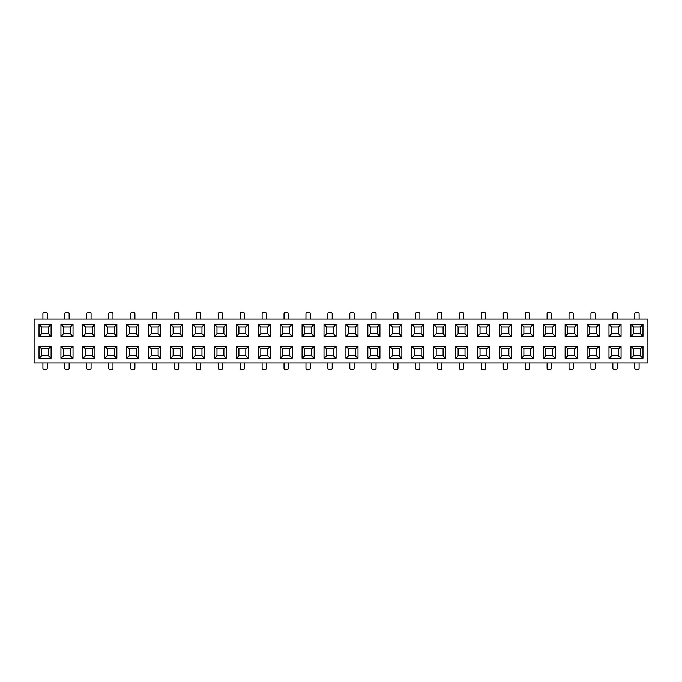 <?xml version="1.0" encoding="UTF-8"?>
<svg xmlns="http://www.w3.org/2000/svg" width="682" height="682" viewBox="0 0 682 682"><rect width="100%" height="100%" fill="white"/><g stroke="black" fill="none" stroke-linecap="round" stroke-linejoin="round"><path stroke-width="1.02" d="M34.1 319.082L647.9 319.082L34.1 319.082L34.1 362.918L34.1 319.082M647.9 362.918L34.1 362.918L647.9 362.918L647.9 319.082L647.9 362.918M138.787 324.342L138.787 336.422L126.707 336.422L126.707 324.342L138.787 324.342L126.707 324.342L129.29 326.934L136.195 326.934L138.787 324.342L136.195 326.934L136.195 333.839L136.195 326.934L129.29 326.934L126.707 324.342L126.707 336.422L138.787 336.422L136.195 333.839L129.29 333.839L136.195 333.839L138.787 336.422L138.787 324.342M445.687 324.342L445.687 336.422L433.607 336.422L433.607 324.342L445.687 324.342L443.095 326.934L443.095 333.839L443.095 326.934L445.687 324.342L433.607 324.342L433.607 336.422L436.19 333.839L436.19 326.934L443.095 326.934L436.19 326.934L433.607 324.342L436.19 326.934L436.19 333.839L443.095 333.839L445.687 336.422L445.687 324.342M555.293 324.342L555.293 336.422L543.213 336.422L543.213 324.342L555.293 324.342L552.71 326.934L552.71 333.839L552.71 326.934L555.293 324.342L543.213 324.342L543.213 336.422L545.805 333.839L545.805 326.934L552.71 326.934L545.805 326.934L543.213 324.342L545.805 326.934L545.805 333.839L552.71 333.839L555.293 336.422L555.293 324.342M292.237 324.342L292.237 336.422L280.157 336.422L280.157 324.342L292.237 324.342L280.157 324.342L282.74 326.934L289.645 326.934L292.237 324.342L289.645 326.934L289.645 333.839L289.645 326.934L282.74 326.934L280.157 324.342L280.157 336.422L292.237 336.422L289.645 333.839L282.74 333.839L282.74 326.934L282.74 333.839L289.645 333.839L292.237 336.422L292.237 324.342M204.549 324.342L204.549 336.422L192.469 336.422L192.469 324.342L204.549 324.342L201.966 326.934L201.966 333.839L201.966 326.934L204.549 324.342L192.469 324.342L192.469 336.422L204.549 336.422L201.966 333.839L195.061 333.839L201.966 333.839L204.549 336.422L204.549 324.342M599.137 324.342L599.137 336.422L587.057 336.422L587.057 324.342L599.137 324.342L596.545 326.934L596.545 333.839L596.545 326.934L599.137 324.342L587.057 324.342L587.057 336.422L589.64 333.839L589.64 326.934L596.545 326.934L589.64 326.934L587.057 324.342L589.64 326.934L589.64 333.839L596.545 333.839L599.137 336.422L599.137 324.342M314.163 324.342L314.163 336.422L302.075 336.422L302.075 324.342L314.163 324.342L311.572 326.934L311.572 333.839L311.572 326.934L314.163 324.342L302.075 324.342L302.075 336.422L314.163 336.422L311.572 333.839L304.666 333.839L311.572 333.839L314.163 336.422L314.163 324.342M489.531 324.342L489.531 336.422L477.451 336.422L477.451 324.342L489.531 324.342L486.939 326.934L486.939 333.839L486.939 326.934L489.531 324.342L477.451 324.342L477.451 336.422L480.034 333.839L480.034 326.934L486.939 326.934L480.034 326.934L477.451 324.342L480.034 326.934L480.034 333.839L486.939 333.839L489.531 336.422L489.531 324.342M533.375 324.342L533.375 336.422L521.287 336.422L521.287 324.342L533.375 324.342L521.287 324.342L523.878 326.934L530.784 326.934L533.375 324.342L530.784 326.934L530.784 333.839L530.784 326.934L523.878 326.934L521.287 324.342L521.287 336.422L533.375 336.422L530.784 333.839L523.878 333.839L523.878 326.934L523.878 333.839L530.784 333.839L533.375 336.422L533.375 324.342M357.999 324.342L357.999 336.422L345.919 336.422L345.919 324.342L357.999 324.342L355.416 326.934L355.416 333.839L355.416 326.934L357.999 324.342L345.919 324.342L348.511 326.934L355.416 326.934L348.511 326.934L345.919 324.342L345.919 336.422L357.999 336.422L357.999 324.342M423.769 324.342L423.769 336.422L411.681 336.422L411.681 324.342L423.769 324.342L421.178 326.934L421.178 333.839L421.178 326.934L423.769 324.342L411.681 324.342L411.681 336.422L414.272 333.839L414.272 326.934L421.178 326.934L414.272 326.934L411.681 324.342L414.272 326.934L414.272 333.839L421.178 333.839L423.769 336.422L423.769 324.342M401.843 324.342L401.843 336.422L389.763 336.422L389.763 324.342L401.843 324.342L389.763 324.342L392.355 326.934L399.26 326.934L401.843 324.342L399.26 326.934L399.26 333.839L399.26 326.934L392.355 326.934L389.763 324.342L389.763 336.422L401.843 336.422L399.26 333.839L392.355 333.839L392.355 326.934L392.355 333.839L399.26 333.839L401.843 336.422L401.843 324.342M379.925 324.342L379.925 336.422L367.837 336.422L367.837 324.342L379.925 324.342L377.334 326.934L377.334 333.839L377.334 326.934L379.925 324.342L367.837 324.342L367.837 336.422L370.428 333.839L370.428 326.934L377.334 326.934L370.428 326.934L367.837 324.342L370.428 326.934L370.428 333.839L377.334 333.839L379.925 336.422L379.925 324.342M182.631 324.342L182.631 336.422L170.551 336.422L170.551 324.342L182.631 324.342L180.039 326.934L180.039 333.839L180.039 326.934L182.631 324.342L170.551 324.342L173.134 326.934L180.039 326.934L173.134 326.934L170.551 324.342L170.551 336.422L182.631 336.422L182.631 324.342M336.081 324.342L336.081 336.422L324.001 336.422L324.001 324.342L336.081 324.342L333.489 326.934L333.489 333.839L333.489 326.934L336.081 324.342L324.001 324.342L324.001 336.422L326.584 333.839L326.584 326.934L333.489 326.934L326.584 326.934L324.001 324.342L326.584 326.934L326.584 333.839L333.489 333.839L336.081 336.422L336.081 324.342M511.449 324.342L511.449 336.422L499.369 336.422L499.369 324.342L511.449 324.342L508.866 326.934L508.866 333.839L508.866 326.934L511.449 324.342L499.369 324.342L499.369 336.422L501.961 333.839L501.961 326.934L508.866 326.934L501.961 326.934L499.369 324.342L501.961 326.934L501.961 333.839L508.866 333.839L511.449 336.422L511.449 324.342M642.981 324.342L642.981 336.422L630.901 336.422L630.901 324.342L642.981 324.342L640.389 326.934L640.389 333.839L640.389 326.934L642.981 324.342L630.901 324.342L630.901 336.422L633.484 333.839L633.484 326.934L640.389 326.934L633.484 326.934L630.901 324.342L633.484 326.934L633.484 333.839L640.389 333.839L642.981 336.422L642.981 324.342M73.025 324.342L73.025 336.422L60.937 336.422L60.937 324.342L73.025 324.342L70.434 326.934L70.434 333.839L70.434 326.934L73.025 324.342L60.937 324.342L60.937 336.422L73.025 336.422L70.434 333.839L63.528 333.839L70.434 333.839L73.025 336.422L73.025 324.342M51.099 324.342L51.099 336.422L39.019 336.422L39.019 324.342L51.099 324.342L48.516 326.934L48.516 333.839L48.516 326.934L51.099 324.342L39.019 324.342L39.019 336.422L51.099 336.422L48.516 333.839L41.611 333.839L41.611 326.934L48.516 326.934L41.611 326.934L39.019 324.342L41.611 326.934L41.611 333.839L48.516 333.839L51.099 336.422L51.099 324.342M226.475 324.342L226.475 336.422L214.387 336.422L214.387 324.342L226.475 324.342L214.387 324.342L216.978 326.934L223.884 326.934L226.475 324.342L223.884 326.934L223.884 333.839L223.884 326.934L216.978 326.934L214.387 324.342L214.387 336.422L226.475 336.422L223.884 333.839L216.978 333.839L223.884 333.839L226.475 336.422L226.475 324.342M94.943 324.342L94.943 336.422L82.863 336.422L82.863 324.342L94.943 324.342L82.863 324.342L85.455 326.934L92.36 326.934L94.943 324.342L92.36 326.934L92.36 333.839L92.36 326.934L85.455 326.934L82.863 324.342L82.863 336.422L94.943 336.422L92.36 333.839L85.455 333.839L85.455 326.934L85.455 333.839L92.36 333.839L94.943 336.422L94.943 324.342M270.319 324.342L270.319 336.422L258.231 336.422L258.231 324.342L270.319 324.342L267.728 326.934L267.728 333.839L267.728 326.934L270.319 324.342L258.231 324.342L258.231 336.422L270.319 336.422L267.728 333.839L260.822 333.839L260.822 326.934L267.728 326.934L260.822 326.934L258.231 324.342L260.822 326.934L260.822 333.839L267.728 333.839L270.319 336.422L270.319 324.342M467.613 324.342L467.613 336.422L455.525 336.422L455.525 324.342L467.613 324.342L455.525 324.342L458.116 326.934L465.022 326.934L467.613 324.342L465.022 326.934L465.022 333.839L465.022 326.934L458.116 326.934L455.525 324.342L455.525 336.422L467.613 336.422L465.022 333.839L458.116 333.839L458.116 326.934L458.116 333.839L465.022 333.839L467.613 336.422L467.613 324.342M621.063 324.342L621.063 336.422L608.975 336.422L608.975 324.342L621.063 324.342L618.472 326.934L618.472 333.839L618.472 326.934L621.063 324.342L608.975 324.342L608.975 336.422L611.566 333.839L611.566 326.934L618.472 326.934L611.566 326.934L608.975 324.342L611.566 326.934L611.566 333.839L618.472 333.839L621.063 336.422L621.063 324.342M116.869 324.342L116.869 336.422L104.781 336.422L104.781 324.342L116.869 324.342L114.278 326.934L114.278 333.839L114.278 326.934L116.869 324.342L104.781 324.342L104.781 336.422L107.372 333.839L114.278 333.839L116.869 336.422L116.869 324.342M160.713 324.342L160.713 336.422L148.625 336.422L148.625 324.342L160.713 324.342L158.122 326.934L158.122 333.839L158.122 326.934L160.713 324.342L148.625 324.342L148.625 336.422L151.216 333.839L158.122 333.839L160.713 336.422L160.713 324.342M248.393 324.342L248.393 336.422L236.313 336.422L236.313 324.342L248.393 324.342L245.81 326.934L245.81 333.839L245.81 326.934L248.393 324.342L236.313 324.342L236.313 336.422L248.393 336.422L245.81 333.839L238.905 333.839L238.905 326.934L245.81 326.934L238.905 326.934L236.313 324.342L238.905 326.934L238.905 333.839L245.81 333.839L248.393 336.422L248.393 324.342M577.219 324.342L577.219 336.422L565.131 336.422L565.131 324.342L577.219 324.342L574.628 326.934L574.628 333.839L574.628 326.934L577.219 324.342L565.131 324.342L567.722 326.934L574.628 326.934L567.722 326.934L565.131 324.342L565.131 336.422L577.219 336.422L577.219 324.342M73.025 346.268L73.025 358.348L60.937 358.348L60.937 346.268L73.025 346.268L70.434 348.852L70.434 355.757L70.434 348.852L73.025 346.268L60.937 346.268L60.937 358.348L73.025 358.348L70.434 355.757L63.528 355.757L63.528 348.852L70.434 348.852L63.528 348.852L60.937 346.268L63.528 348.852L63.528 355.757L70.434 355.757L73.025 358.348L73.025 346.268M226.475 346.268L226.475 358.348L214.387 358.348L214.387 346.268L226.475 346.268L214.387 346.268L214.387 358.348L216.978 355.757L223.884 355.757L223.884 348.852L226.475 346.268L223.884 348.852L223.884 355.757L226.475 358.348L226.475 346.268M489.531 346.268L489.531 358.348L477.451 358.348L477.451 346.268L489.531 346.268L486.939 348.852L486.939 355.757L486.939 348.852L489.531 346.268L477.451 346.268L480.034 348.852L486.939 348.852L480.034 348.852L477.451 346.268L477.451 358.348L489.531 358.348L489.531 346.268M511.449 346.268L511.449 358.348L499.369 358.348L499.369 346.268L511.449 346.268L508.866 348.852L508.866 355.757L508.866 348.852L511.449 346.268L499.369 346.268L501.961 348.852L508.866 348.852L501.961 348.852L499.369 346.268L499.369 358.348L511.449 358.348L511.449 346.268M182.631 346.268L182.631 358.348L170.551 358.348L170.551 346.268L182.631 346.268L180.039 348.852L180.039 355.757L180.039 348.852L182.631 346.268L170.551 346.268L170.551 358.348L173.134 355.757L173.134 348.852L180.039 348.852L173.134 348.852L170.551 346.268L173.134 348.852L173.134 355.757L180.039 355.757L182.631 358.348L182.631 346.268M533.375 346.268L533.375 358.348L521.287 358.348L521.287 346.268L533.375 346.268L521.287 346.268L523.878 348.852L530.784 348.852L533.375 346.268L530.784 348.852L530.784 355.757L530.784 348.852L523.878 348.852L521.287 346.268L521.287 358.348L523.878 355.757L530.784 355.757L533.375 358.348L533.375 346.268M138.787 346.268L138.787 358.348L126.707 358.348L126.707 346.268L138.787 346.268L136.195 348.852L136.195 355.757L136.195 348.852L138.787 346.268L126.707 346.268L126.707 358.348L129.29 355.757L136.195 355.757L138.787 358.348L138.787 346.268M467.613 346.268L467.613 358.348L455.525 358.348L455.525 346.268L467.613 346.268L465.022 348.852L465.022 355.757L465.022 348.852L467.613 346.268L455.525 346.268L455.525 358.348L458.116 355.757L465.022 355.757L467.613 358.348L467.613 346.268M599.137 346.268L599.137 358.348L587.057 358.348L587.057 346.268L599.137 346.268L596.545 348.852L596.545 355.757L596.545 348.852L599.137 346.268L587.057 346.268L587.057 358.348L589.64 355.757L589.64 348.852L596.545 348.852L589.64 348.852L587.057 346.268L589.64 348.852L589.64 355.757L596.545 355.757L599.137 358.348L599.137 346.268M51.099 346.268L51.099 358.348L39.019 358.348L39.019 346.268L51.099 346.268L48.516 348.852L48.516 355.757L48.516 348.852L51.099 346.268L39.019 346.268L39.019 358.348L41.611 355.757L41.611 348.852L48.516 348.852L41.611 348.852L39.019 346.268L41.611 348.852L41.611 355.757L48.516 355.757L51.099 358.348L51.099 346.268M314.163 346.268L314.163 358.348L302.075 358.348L302.075 346.268L314.163 346.268L302.075 346.268L304.666 348.852L311.572 348.852L314.163 346.268L311.572 348.852L311.572 355.757L311.572 348.852L304.666 348.852L302.075 346.268L302.075 358.348L314.163 358.348L311.572 355.757L304.666 355.757L304.666 348.852L304.666 355.757L311.572 355.757L314.163 358.348L314.163 346.268M248.393 346.268L248.393 358.348L236.313 358.348L236.313 346.268L248.393 346.268L245.81 348.852L245.81 355.757L245.81 348.852L248.393 346.268L236.313 346.268L238.905 348.852L245.81 348.852L238.905 348.852L236.313 346.268L236.313 358.348L238.905 355.757L245.81 355.757L248.393 358.348L248.393 346.268M577.219 346.268L577.219 358.348L565.131 358.348L565.131 346.268L577.219 346.268L565.131 346.268L567.722 348.852L574.628 348.852L577.219 346.268L574.628 348.852L574.628 355.757L574.628 348.852L567.722 348.852L565.131 346.268L565.131 358.348L577.219 358.348L574.628 355.757L567.722 355.757L574.628 355.757L577.219 358.348L577.219 346.268M555.293 346.268L555.293 358.348L543.213 358.348L543.213 346.268L555.293 346.268L543.213 346.268L545.805 348.852L552.71 348.852L555.293 346.268L552.71 348.852L552.71 355.757L552.71 348.852L545.805 348.852L543.213 346.268L543.213 358.348L555.293 358.348L552.71 355.757L545.805 355.757L552.71 355.757L555.293 358.348L555.293 346.268M160.713 346.268L160.713 358.348L148.625 358.348L148.625 346.268L160.713 346.268L158.122 348.852L158.122 355.757L158.122 348.852L160.713 346.268L148.625 346.268L151.216 348.852L158.122 348.852L151.216 348.852L148.625 346.268L148.625 358.348L160.713 358.348L160.713 346.268M292.237 346.268L292.237 358.348L280.157 358.348L280.157 346.268L292.237 346.268L289.645 348.852L289.645 355.757L289.645 348.852L292.237 346.268L280.157 346.268L280.157 358.348L282.74 355.757L282.74 348.852L289.645 348.852L282.74 348.852L280.157 346.268L282.74 348.852L282.74 355.757L289.645 355.757L292.237 358.348L292.237 346.268M621.063 346.268L621.063 358.348L608.975 358.348L608.975 346.268L621.063 346.268L608.975 346.268L611.566 348.852L618.472 348.852L621.063 346.268L618.472 348.852L618.472 355.757L618.472 348.852L611.566 348.852L608.975 346.268L608.975 358.348L621.063 358.348L618.472 355.757L611.566 355.757L618.472 355.757L621.063 358.348L621.063 346.268M94.943 346.268L94.943 358.348L82.863 358.348L82.863 346.268L94.943 346.268L82.863 346.268L82.863 358.348L94.943 358.348L92.36 355.757L92.36 348.852L94.943 346.268L92.36 348.852L92.36 355.757L85.455 355.757L92.36 355.757L94.943 358.348L94.943 346.268M423.769 346.268L423.769 358.348L411.681 358.348L411.681 346.268L423.769 346.268L411.681 346.268L414.272 348.852L421.178 348.852L423.769 346.268L421.178 348.852L421.178 355.757L421.178 348.852L414.272 348.852L411.681 346.268L411.681 358.348L423.769 358.348L421.178 355.757L414.272 355.757L421.178 355.757L423.769 358.348L423.769 346.268M642.981 346.268L642.981 358.348L630.901 358.348L630.901 346.268L642.981 346.268L630.901 346.268L630.901 358.348L642.981 358.348L640.389 355.757L640.389 348.852L642.981 346.268L640.389 348.852L640.389 355.757L633.484 355.757L640.389 355.757L642.981 358.348L642.981 346.268M116.869 346.268L116.869 358.348L104.781 358.348L104.781 346.268L116.869 346.268L114.278 348.852L114.278 355.757L114.278 348.852L116.869 346.268L104.781 346.268L107.372 348.852L114.278 348.852L107.372 348.852L104.781 346.268L104.781 358.348L116.869 358.348L116.869 346.268M401.843 346.268L401.843 358.348L389.763 358.348L389.763 346.268L401.843 346.268L399.26 348.852L399.26 355.757L399.26 348.852L401.843 346.268L389.763 346.268L389.763 358.348L392.355 355.757L392.355 348.852L399.26 348.852L392.355 348.852L389.763 346.268L392.355 348.852L392.355 355.757L399.26 355.757L401.843 358.348L401.843 346.268M204.549 346.268L204.549 358.348L192.469 358.348L192.469 346.268L204.549 346.268L201.966 348.852L201.966 355.757L201.966 348.852L204.549 346.268L192.469 346.268L192.469 358.348L195.061 355.757L201.966 355.757L204.549 358.348L204.549 346.268M357.999 346.268L357.999 358.348L345.919 358.348L345.919 346.268L357.999 346.268L345.919 346.268L345.919 358.348L348.511 355.757L355.416 355.757L355.416 348.852L357.999 346.268L355.416 348.852L355.416 355.757L357.999 358.348L357.999 346.268M270.319 346.268L270.319 358.348L258.231 358.348L258.231 346.268L270.319 346.268L258.231 346.268L260.822 348.852L267.728 348.852L270.319 346.268L267.728 348.852L267.728 355.757L267.728 348.852L260.822 348.852L258.231 346.268L258.231 358.348L270.319 358.348L267.728 355.757L260.822 355.757L267.728 355.757L270.319 358.348L270.319 346.268M379.925 346.268L379.925 358.348L367.837 358.348L367.837 346.268L379.925 346.268L377.334 348.852L377.334 355.757L377.334 348.852L379.925 346.268L367.837 346.268L367.837 358.348L370.428 355.757L370.428 348.852L377.334 348.852L370.428 348.852L367.837 346.268L370.428 348.852L370.428 355.757L377.334 355.757L379.925 358.348L379.925 346.268M336.081 346.268L336.081 358.348L324.001 358.348L324.001 346.268L336.081 346.268L324.001 346.268L326.584 348.852L333.489 348.852L336.081 346.268L333.489 348.852L333.489 355.757L333.489 348.852L326.584 348.852L324.001 346.268L324.001 358.348L336.081 358.348L333.489 355.757L326.584 355.757L333.489 355.757L336.081 358.348L336.081 346.268M445.687 346.268L445.687 358.348L433.607 358.348L433.607 346.268L445.687 346.268L433.607 346.268L433.607 358.348L445.687 358.348L443.095 355.757L443.095 348.852L445.687 346.268L443.095 348.852L443.095 355.757L436.19 355.757L443.095 355.757L445.687 358.348L445.687 346.268M42.906 362.918L42.906 368.186A1.296 1.296 0 0 0 44.194 369.482L45.924 369.482A1.296 1.296 0 0 0 47.22 368.186L47.22 362.918M42.906 319.082L42.906 313.814A1.296 1.296 0 0 1 44.194 312.518A1.296 1.296 0 0 0 42.906 313.814M47.22 319.082L47.22 313.814A1.296 1.296 0 0 0 45.924 312.518L44.194 312.518L45.924 312.518A1.296 1.296 0 0 1 47.22 313.814M44.194 369.482L45.924 369.482L44.194 369.482A1.296 1.296 0 0 1 42.906 368.186M44.194 312.518L45.924 312.518M63.528 333.839L63.528 326.934L70.434 326.934L63.528 326.934L60.937 324.342L63.528 326.934L63.528 333.839L60.937 336.422L63.528 333.839M69.138 362.918L69.138 368.186A1.296 1.296 0 0 1 67.842 369.482A1.296 1.296 0 0 0 69.138 368.186M64.824 362.918L64.824 368.186A1.296 1.296 0 0 0 66.12 369.482L67.842 369.482M64.824 319.082L64.824 313.814A1.296 1.296 0 0 1 66.12 312.518A1.296 1.296 0 0 0 64.824 313.814M69.138 319.082L69.138 313.814A1.296 1.296 0 0 0 67.842 312.518L66.12 312.518L67.842 312.518A1.296 1.296 0 0 1 69.138 313.814M66.12 312.518L67.842 312.518M41.611 333.839L39.019 336.422L41.611 333.839M63.528 355.757L60.937 358.348L63.528 355.757M41.611 355.757L39.019 358.348L51.099 358.348L48.516 355.757L41.611 355.757M47.22 368.186A1.296 1.296 0 0 1 45.924 369.482M66.12 369.482A1.296 1.296 0 0 1 64.824 368.186M107.372 355.757L114.278 355.757L116.869 358.348L114.278 355.757L107.372 355.757L107.372 348.852L107.372 355.757L104.781 358.348L107.372 355.757M85.455 348.852L92.36 348.852L85.455 348.852L82.863 346.268L85.455 348.852L85.455 355.757L82.863 358.348L85.455 355.757L85.455 348.852M480.034 355.757L480.034 348.852L480.034 355.757L486.939 355.757L489.531 358.348L486.939 355.757L480.034 355.757L477.451 358.348L480.034 355.757M501.961 355.757L501.961 348.852L501.961 355.757L508.866 355.757L511.449 358.348L508.866 355.757L501.961 355.757L499.369 358.348L501.961 355.757M129.29 348.852L136.195 348.852L129.29 348.852L126.707 346.268L129.29 348.852L129.29 355.757L129.29 348.852M151.216 355.757L158.122 355.757L160.713 358.348L158.122 355.757L151.216 355.757L151.216 348.852L151.216 355.757L148.625 358.348L151.216 355.757M195.061 348.852L201.966 348.852L195.061 348.852L192.469 346.268L195.061 348.852L195.061 355.757L195.061 348.852M216.978 348.852L223.884 348.852L216.978 348.852L214.387 346.268L216.978 348.852L216.978 355.757L216.978 348.852M348.511 348.852L355.416 348.852L348.511 348.852L345.919 346.268L348.511 348.852L348.511 355.757L348.511 348.852M436.19 348.852L443.095 348.852L436.19 348.852L433.607 346.268L436.19 348.852L436.19 355.757L433.607 358.348L436.19 355.757L436.19 348.852M458.116 348.852L465.022 348.852L458.116 348.852L455.525 346.268L458.116 348.852L458.116 355.757L458.116 348.852M611.566 355.757L611.566 348.852L611.566 355.757L608.975 358.348L611.566 355.757M633.484 348.852L640.389 348.852L633.484 348.852L630.901 346.268L633.484 348.852L633.484 355.757L630.901 358.348L633.484 355.757L633.484 348.852M238.905 355.757L238.905 348.852L238.905 355.757L236.313 358.348L248.393 358.348L245.81 355.757L238.905 355.757M260.822 355.757L260.822 348.852L260.822 355.757L258.231 358.348L260.822 355.757M326.584 355.757L326.584 348.852L326.584 355.757L324.001 358.348L326.584 355.757M414.272 355.757L414.272 348.852L414.272 355.757L411.681 358.348L414.272 355.757M523.878 355.757L523.878 348.852L523.878 355.757L521.287 358.348L533.375 358.348L530.784 355.757L523.878 355.757M545.805 355.757L545.805 348.852L545.805 355.757L543.213 358.348L545.805 355.757M567.722 355.757L567.722 348.852L567.722 355.757L565.131 358.348L567.722 355.757M348.511 333.839L348.511 326.934L348.511 333.839L355.416 333.839L357.999 336.422L355.416 333.839L348.511 333.839L345.919 336.422L348.511 333.839M173.134 333.839L180.039 333.839L182.631 336.422L180.039 333.839L173.134 333.839L173.134 326.934L173.134 333.839L170.551 336.422L173.134 333.839M216.978 333.839L216.978 326.934L216.978 333.839L214.387 336.422L216.978 333.839M107.372 326.934L114.278 326.934L107.372 326.934L104.781 324.342L107.372 326.934L107.372 333.839L107.372 326.934M151.216 326.934L158.122 326.934L151.216 326.934L148.625 324.342L151.216 326.934L151.216 333.839L151.216 326.934M195.061 326.934L201.966 326.934L195.061 326.934L192.469 324.342L195.061 326.934L195.061 333.839L192.469 336.422L195.061 333.839L195.061 326.934M129.29 333.839L129.29 326.934L129.29 333.839L126.707 336.422L129.29 333.839M304.666 326.934L311.572 326.934L304.666 326.934L302.075 324.342L304.666 326.934L304.666 333.839L302.075 336.422L304.666 333.839L304.666 326.934M567.722 333.839L567.722 326.934L567.722 333.839L574.628 333.839L577.219 336.422L574.628 333.839L567.722 333.839L565.131 336.422L567.722 333.839M112.982 362.918L112.982 368.186A1.296 1.296 0 0 1 111.686 369.482A1.296 1.296 0 0 0 112.982 368.186M266.432 362.918L266.432 368.186A1.296 1.296 0 0 1 265.136 369.482A1.296 1.296 0 0 0 266.432 368.186M156.826 362.918L156.826 368.186A1.296 1.296 0 0 1 155.53 369.482A1.296 1.296 0 0 0 156.826 368.186M200.67 362.918L200.67 368.186A1.296 1.296 0 0 1 199.374 369.482A1.296 1.296 0 0 0 200.67 368.186M244.514 362.918L244.514 368.186A1.296 1.296 0 0 1 243.218 369.482A1.296 1.296 0 0 0 244.514 368.186M288.358 362.918L288.358 368.186A1.296 1.296 0 0 1 287.062 369.482A1.296 1.296 0 0 0 288.358 368.186M332.194 362.918L332.194 368.186A1.296 1.296 0 0 1 330.906 369.482A1.296 1.296 0 0 0 332.194 368.186M376.038 362.918L376.038 368.186A1.296 1.296 0 0 1 374.742 369.482A1.296 1.296 0 0 0 376.038 368.186M419.882 362.918L419.882 368.186A1.296 1.296 0 0 1 418.586 369.482A1.296 1.296 0 0 0 419.882 368.186M463.726 362.918L463.726 368.186A1.296 1.296 0 0 1 462.43 369.482A1.296 1.296 0 0 0 463.726 368.186M507.57 362.918L507.57 368.186A1.296 1.296 0 0 1 506.274 369.482A1.296 1.296 0 0 0 507.57 368.186M108.668 362.918L108.668 368.186A1.296 1.296 0 0 0 109.964 369.482L111.686 369.482M551.414 362.918L551.414 368.186A1.296 1.296 0 0 1 550.118 369.482A1.296 1.296 0 0 0 551.414 368.186M152.512 362.918L152.512 368.186A1.296 1.296 0 0 0 153.808 369.482L155.53 369.482M595.258 362.918L595.258 368.186A1.296 1.296 0 0 1 593.962 369.482A1.296 1.296 0 0 0 595.258 368.186M196.356 362.918L196.356 368.186A1.296 1.296 0 0 0 197.644 369.482L199.374 369.482M639.094 362.918L639.094 368.186A1.296 1.296 0 0 1 637.806 369.482A1.296 1.296 0 0 0 639.094 368.186M240.192 362.918L240.192 368.186A1.296 1.296 0 0 0 241.488 369.482L243.218 369.482M327.88 362.918L327.88 368.186A1.296 1.296 0 0 0 329.176 369.482L330.906 369.482M371.724 362.918L371.724 368.186A1.296 1.296 0 0 0 373.02 369.482L374.742 369.482M415.568 362.918L415.568 368.186A1.296 1.296 0 0 0 416.864 369.482L418.586 369.482M459.412 362.918L459.412 368.186A1.296 1.296 0 0 0 460.708 369.482L462.43 369.482M547.092 362.918L547.092 368.186A1.296 1.296 0 0 0 548.388 369.482L550.118 369.482M590.936 362.918L590.936 368.186A1.296 1.296 0 0 0 592.232 369.482L593.962 369.482M634.78 362.918L634.78 368.186A1.296 1.296 0 0 0 636.076 369.482L637.806 369.482M174.43 362.918L174.43 368.186A1.296 1.296 0 0 0 175.726 369.482L177.456 369.482A1.296 1.296 0 0 0 178.744 368.186L178.744 362.918M91.064 362.918L91.064 368.186A1.296 1.296 0 0 1 89.768 369.482A1.296 1.296 0 0 0 91.064 368.186M134.908 362.918L134.908 368.186A1.296 1.296 0 0 1 133.612 369.482A1.296 1.296 0 0 0 134.908 368.186M222.588 362.918L222.588 368.186A1.296 1.296 0 0 1 221.292 369.482A1.296 1.296 0 0 0 222.588 368.186M310.276 362.918L310.276 368.186A1.296 1.296 0 0 1 308.98 369.482A1.296 1.296 0 0 0 310.276 368.186M354.12 362.918L354.12 368.186A1.296 1.296 0 0 1 352.824 369.482A1.296 1.296 0 0 0 354.12 368.186M397.964 362.918L397.964 368.186A1.296 1.296 0 0 1 396.668 369.482A1.296 1.296 0 0 0 397.964 368.186M441.808 362.918L441.808 368.186A1.296 1.296 0 0 1 440.512 369.482A1.296 1.296 0 0 0 441.808 368.186M485.644 362.918L485.644 368.186A1.296 1.296 0 0 1 484.356 369.482A1.296 1.296 0 0 0 485.644 368.186M86.742 362.918L86.742 368.186A1.296 1.296 0 0 0 88.038 369.482L89.768 369.482M529.488 362.918L529.488 368.186A1.296 1.296 0 0 1 528.192 369.482A1.296 1.296 0 0 0 529.488 368.186M130.586 362.918L130.586 368.186A1.296 1.296 0 0 0 131.882 369.482L133.612 369.482M284.036 362.918L284.036 368.186A1.296 1.296 0 0 0 285.332 369.482L287.062 369.482M573.332 362.918L573.332 368.186A1.296 1.296 0 0 1 572.036 369.482A1.296 1.296 0 0 0 573.332 368.186M617.176 362.918L617.176 368.186A1.296 1.296 0 0 1 615.88 369.482A1.296 1.296 0 0 0 617.176 368.186M218.274 362.918L218.274 368.186A1.296 1.296 0 0 0 219.57 369.482L221.292 369.482M262.118 362.918L262.118 368.186A1.296 1.296 0 0 0 263.414 369.482L265.136 369.482M305.962 362.918L305.962 368.186A1.296 1.296 0 0 0 307.258 369.482L308.98 369.482M349.806 362.918L349.806 368.186A1.296 1.296 0 0 0 351.094 369.482L352.824 369.482M393.642 362.918L393.642 368.186A1.296 1.296 0 0 0 394.938 369.482L396.668 369.482M437.486 362.918L437.486 368.186A1.296 1.296 0 0 0 438.782 369.482L440.512 369.482M481.33 362.918L481.33 368.186A1.296 1.296 0 0 0 482.626 369.482L484.356 369.482M525.174 362.918L525.174 368.186A1.296 1.296 0 0 0 526.47 369.482L528.192 369.482M569.018 362.918L569.018 368.186A1.296 1.296 0 0 0 570.314 369.482L572.036 369.482M612.862 362.918L612.862 368.186A1.296 1.296 0 0 0 614.158 369.482L615.88 369.482M503.256 362.918L503.256 368.186A1.296 1.296 0 0 0 504.544 369.482L506.274 369.482M332.194 319.082L332.194 313.814A1.296 1.296 0 0 0 330.906 312.518L329.176 312.518L330.906 312.518A1.296 1.296 0 0 1 332.194 313.814M354.12 319.082L354.12 313.814A1.296 1.296 0 0 0 352.824 312.518L351.094 312.518A1.296 1.296 0 0 0 349.806 313.814L349.806 319.082M397.964 319.082L397.964 313.814A1.296 1.296 0 0 0 396.668 312.518L394.938 312.518A1.296 1.296 0 0 0 393.642 313.814L393.642 319.082M441.808 319.082L441.808 313.814A1.296 1.296 0 0 0 440.512 312.518L438.782 312.518A1.296 1.296 0 0 0 437.486 313.814L437.486 319.082M634.78 319.082L634.78 313.814A1.296 1.296 0 0 1 636.076 312.518A1.296 1.296 0 0 0 634.78 313.814M463.726 319.082L463.726 313.814A1.296 1.296 0 0 0 462.43 312.518L460.708 312.518L462.43 312.518A1.296 1.296 0 0 1 463.726 313.814M485.644 319.082L485.644 313.814A1.296 1.296 0 0 0 484.356 312.518L482.626 312.518A1.296 1.296 0 0 0 481.33 313.814L481.33 319.082M86.742 319.082L86.742 313.814A1.296 1.296 0 0 1 88.038 312.518L89.768 312.518A1.296 1.296 0 0 1 91.064 313.814L91.064 319.082L91.064 313.814A1.296 1.296 0 0 0 89.768 312.518M507.57 319.082L507.57 313.814A1.296 1.296 0 0 0 506.274 312.518L504.544 312.518A1.296 1.296 0 0 0 503.256 313.814L503.256 319.082M108.668 319.082L108.668 313.814A1.296 1.296 0 0 1 109.964 312.518A1.296 1.296 0 0 0 108.668 313.814M529.488 319.082L529.488 313.814A1.296 1.296 0 0 0 528.192 312.518L526.47 312.518A1.296 1.296 0 0 0 525.174 313.814L525.174 319.082M130.586 319.082L130.586 313.814A1.296 1.296 0 0 1 131.882 312.518L133.612 312.518A1.296 1.296 0 0 1 134.908 313.814L134.908 319.082L134.908 313.814A1.296 1.296 0 0 0 133.612 312.518M551.414 319.082L551.414 313.814A1.296 1.296 0 0 0 550.118 312.518L548.388 312.518A1.296 1.296 0 0 0 547.092 313.814L547.092 319.082M152.512 319.082L152.512 313.814A1.296 1.296 0 0 1 153.808 312.518A1.296 1.296 0 0 0 152.512 313.814M573.332 319.082L573.332 313.814A1.296 1.296 0 0 0 572.036 312.518L570.314 312.518A1.296 1.296 0 0 0 569.018 313.814L569.018 319.082M174.43 319.082L174.43 313.814A1.296 1.296 0 0 1 175.726 312.518L177.456 312.518A1.296 1.296 0 0 1 178.744 313.814L178.744 319.082L178.744 313.814A1.296 1.296 0 0 0 177.456 312.518M196.356 319.082L196.356 313.814A1.296 1.296 0 0 1 197.644 312.518A1.296 1.296 0 0 0 196.356 313.814M617.176 319.082L617.176 313.814A1.296 1.296 0 0 0 615.88 312.518L614.158 312.518L615.88 312.518A1.296 1.296 0 0 1 617.176 313.814M218.274 319.082L218.274 313.814A1.296 1.296 0 0 1 219.57 312.518A1.296 1.296 0 0 0 218.274 313.814M419.882 319.082L419.882 313.814A1.296 1.296 0 0 0 418.586 312.518L416.864 312.518L418.586 312.518A1.296 1.296 0 0 1 419.882 313.814M262.118 319.082L262.118 313.814A1.296 1.296 0 0 1 263.414 312.518A1.296 1.296 0 0 0 262.118 313.814M284.036 319.082L284.036 313.814A1.296 1.296 0 0 1 285.332 312.518L287.062 312.518A1.296 1.296 0 0 1 288.358 313.814L288.358 319.082L288.358 313.814A1.296 1.296 0 0 0 287.062 312.518M305.962 319.082L305.962 313.814A1.296 1.296 0 0 1 307.258 312.518L308.98 312.518A1.296 1.296 0 0 1 310.276 313.814L310.276 319.082L310.276 313.814A1.296 1.296 0 0 0 308.98 312.518M327.88 319.082L327.88 313.814A1.296 1.296 0 0 1 329.176 312.518L330.906 312.518M371.724 319.082L371.724 313.814A1.296 1.296 0 0 1 373.02 312.518L374.742 312.518A1.296 1.296 0 0 1 376.038 313.814L376.038 319.082L376.038 313.814A1.296 1.296 0 0 0 374.742 312.518M415.568 319.082L415.568 313.814A1.296 1.296 0 0 1 416.864 312.518L418.586 312.518M459.412 319.082L459.412 313.814A1.296 1.296 0 0 1 460.708 312.518L462.43 312.518M590.936 319.082L590.936 313.814A1.296 1.296 0 0 1 592.232 312.518A1.296 1.296 0 0 0 590.936 313.814M612.862 319.082L612.862 313.814A1.296 1.296 0 0 1 614.158 312.518L615.88 312.518M156.826 319.082L156.826 313.814A1.296 1.296 0 0 0 155.53 312.518L153.808 312.518L155.53 312.518A1.296 1.296 0 0 1 156.826 313.814M595.258 319.082L595.258 313.814A1.296 1.296 0 0 0 593.962 312.518L592.232 312.518L593.962 312.518A1.296 1.296 0 0 1 595.258 313.814M240.192 319.082L240.192 313.814A1.296 1.296 0 0 1 241.488 312.518A1.296 1.296 0 0 0 240.192 313.814M200.67 319.082L200.67 313.814A1.296 1.296 0 0 0 199.374 312.518L197.644 312.518L199.374 312.518A1.296 1.296 0 0 1 200.67 313.814M639.094 319.082L639.094 313.814A1.296 1.296 0 0 0 637.806 312.518L636.076 312.518L637.806 312.518A1.296 1.296 0 0 1 639.094 313.814M112.982 319.082L112.982 313.814A1.296 1.296 0 0 0 111.686 312.518L109.964 312.518L111.686 312.518A1.296 1.296 0 0 1 112.982 313.814M222.588 319.082L222.588 313.814A1.296 1.296 0 0 0 221.292 312.518L219.57 312.518L221.292 312.518A1.296 1.296 0 0 1 222.588 313.814M244.514 319.082L244.514 313.814A1.296 1.296 0 0 0 243.218 312.518L241.488 312.518L243.218 312.518A1.296 1.296 0 0 1 244.514 313.814M266.432 319.082L266.432 313.814A1.296 1.296 0 0 0 265.136 312.518L263.414 312.518L265.136 312.518A1.296 1.296 0 0 1 266.432 313.814M175.726 369.482L177.456 369.482L175.726 369.482A1.296 1.296 0 0 1 174.43 368.186M109.964 312.518L111.686 312.518M614.158 312.518A1.296 1.296 0 0 0 612.862 313.814M153.808 312.518L155.53 312.518M197.644 312.518L199.374 312.518M241.488 312.518L243.218 312.518M636.076 312.518L637.806 312.518M285.332 312.518A1.296 1.296 0 0 0 284.036 313.814M288.358 319.082L288.358 313.814M329.176 312.518A1.296 1.296 0 0 0 327.88 313.814M503.256 313.814A1.296 1.296 0 0 1 504.544 312.518L506.274 312.518A1.296 1.296 0 0 1 507.57 313.814M504.544 312.518L506.274 312.518M373.02 312.518A1.296 1.296 0 0 0 371.724 313.814M376.038 319.082L376.038 313.814M416.864 312.518A1.296 1.296 0 0 0 415.568 313.814M219.57 312.518L221.292 312.518M88.038 312.518A1.296 1.296 0 0 0 86.742 313.814M91.064 319.082L91.064 313.814M131.882 312.518A1.296 1.296 0 0 0 130.586 313.814M134.908 319.082L134.908 313.814M592.232 312.518L593.962 312.518M263.414 312.518L265.136 312.518M175.726 312.518A1.296 1.296 0 0 0 174.43 313.814M178.744 319.082L178.744 313.814M349.806 313.814A1.296 1.296 0 0 1 351.094 312.518L352.824 312.518A1.296 1.296 0 0 1 354.12 313.814M351.094 312.518L352.824 312.518M393.642 313.814A1.296 1.296 0 0 1 394.938 312.518L396.668 312.518A1.296 1.296 0 0 1 397.964 313.814M394.938 312.518L396.668 312.518M437.486 313.814A1.296 1.296 0 0 1 438.782 312.518L440.512 312.518A1.296 1.296 0 0 1 441.808 313.814M438.782 312.518L440.512 312.518M481.33 313.814A1.296 1.296 0 0 1 482.626 312.518L484.356 312.518A1.296 1.296 0 0 1 485.644 313.814M482.626 312.518L484.356 312.518M547.092 313.814A1.296 1.296 0 0 1 548.388 312.518L550.118 312.518A1.296 1.296 0 0 1 551.414 313.814M548.388 312.518L550.118 312.518M525.174 313.814A1.296 1.296 0 0 1 526.47 312.518L528.192 312.518A1.296 1.296 0 0 1 529.488 313.814M526.47 312.518L528.192 312.518M569.018 313.814A1.296 1.296 0 0 1 570.314 312.518L572.036 312.518A1.296 1.296 0 0 1 573.332 313.814M570.314 312.518L572.036 312.518M460.708 312.518A1.296 1.296 0 0 0 459.412 313.814M307.258 312.518A1.296 1.296 0 0 0 305.962 313.814M310.276 319.082L310.276 313.814M238.905 333.839L236.313 336.422L238.905 333.839M523.878 333.839L521.287 336.422L523.878 333.839M458.116 333.839L455.525 336.422L458.116 333.839M260.822 333.839L258.231 336.422L260.822 333.839M282.74 333.839L280.157 336.422L282.74 333.839M304.666 355.757L302.075 358.348L304.666 355.757M611.566 333.839L608.975 336.422L621.063 336.422L618.472 333.839L611.566 333.839M85.455 333.839L82.863 336.422L85.455 333.839M392.355 333.839L389.763 336.422L392.355 333.839M129.29 355.757L126.707 358.348L138.787 358.348L136.195 355.757L129.29 355.757M589.64 355.757L587.057 358.348L599.137 358.348L596.545 355.757L589.64 355.757M173.134 355.757L170.551 358.348L182.631 358.348L180.039 355.757L173.134 355.757M545.805 333.839L543.213 336.422L555.293 336.422L552.71 333.839L545.805 333.839M107.372 333.839L104.781 336.422L116.869 336.422L114.278 333.839L107.372 333.839M151.216 333.839L148.625 336.422L160.713 336.422L158.122 333.839L151.216 333.839M589.64 333.839L587.057 336.422L599.137 336.422L596.545 333.839L589.64 333.839M414.272 333.839L411.681 336.422L423.769 336.422L421.178 333.839L414.272 333.839M216.978 355.757L214.387 358.348L226.475 358.348L223.884 355.757L216.978 355.757M195.061 355.757L192.469 358.348L204.549 358.348L201.966 355.757L195.061 355.757M370.428 355.757L367.837 358.348L379.925 358.348L377.334 355.757L370.428 355.757M392.355 355.757L389.763 358.348L401.843 358.348L399.26 355.757L392.355 355.757M633.484 333.839L630.901 336.422L642.981 336.422L640.389 333.839L633.484 333.839M326.584 333.839L324.001 336.422L336.081 336.422L333.489 333.839L326.584 333.839M501.961 333.839L499.369 336.422L511.449 336.422L508.866 333.839L501.961 333.839M370.428 333.839L367.837 336.422L379.925 336.422L377.334 333.839L370.428 333.839M480.034 333.839L477.451 336.422L489.531 336.422L486.939 333.839L480.034 333.839M436.19 333.839L433.607 336.422L445.687 336.422L443.095 333.839L436.19 333.839M282.74 355.757L280.157 358.348L292.237 358.348L289.645 355.757L282.74 355.757M458.116 355.757L455.525 358.348L467.613 358.348L465.022 355.757L458.116 355.757M348.511 355.757L345.919 358.348L357.999 358.348L355.416 355.757L348.511 355.757M614.158 369.482A1.296 1.296 0 0 1 612.862 368.186M241.488 369.482A1.296 1.296 0 0 1 240.192 368.186M482.626 369.482A1.296 1.296 0 0 1 481.33 368.186M219.57 369.482A1.296 1.296 0 0 1 218.274 368.186M416.864 369.482A1.296 1.296 0 0 1 415.568 368.186M307.258 369.482A1.296 1.296 0 0 1 305.962 368.186M197.644 369.482A1.296 1.296 0 0 1 196.356 368.186M548.388 369.482A1.296 1.296 0 0 1 547.092 368.186M351.094 369.482A1.296 1.296 0 0 1 349.806 368.186M131.882 369.482A1.296 1.296 0 0 1 130.586 368.186M88.038 369.482A1.296 1.296 0 0 1 86.742 368.186M109.964 369.482A1.296 1.296 0 0 1 108.668 368.186M460.708 369.482A1.296 1.296 0 0 1 459.412 368.186M178.744 368.186A1.296 1.296 0 0 1 177.456 369.482M263.414 369.482A1.296 1.296 0 0 1 262.118 368.186M438.782 369.482A1.296 1.296 0 0 1 437.486 368.186M570.314 369.482A1.296 1.296 0 0 1 569.018 368.186M373.02 369.482A1.296 1.296 0 0 1 371.724 368.186M636.076 369.482A1.296 1.296 0 0 1 634.78 368.186M526.47 369.482A1.296 1.296 0 0 1 525.174 368.186M504.544 369.482A1.296 1.296 0 0 1 503.256 368.186M285.332 369.482A1.296 1.296 0 0 1 284.036 368.186M153.808 369.482A1.296 1.296 0 0 1 152.512 368.186M592.232 369.482A1.296 1.296 0 0 1 590.936 368.186M329.176 369.482A1.296 1.296 0 0 1 327.88 368.186M394.938 369.482A1.296 1.296 0 0 1 393.642 368.186"/></g></svg>
